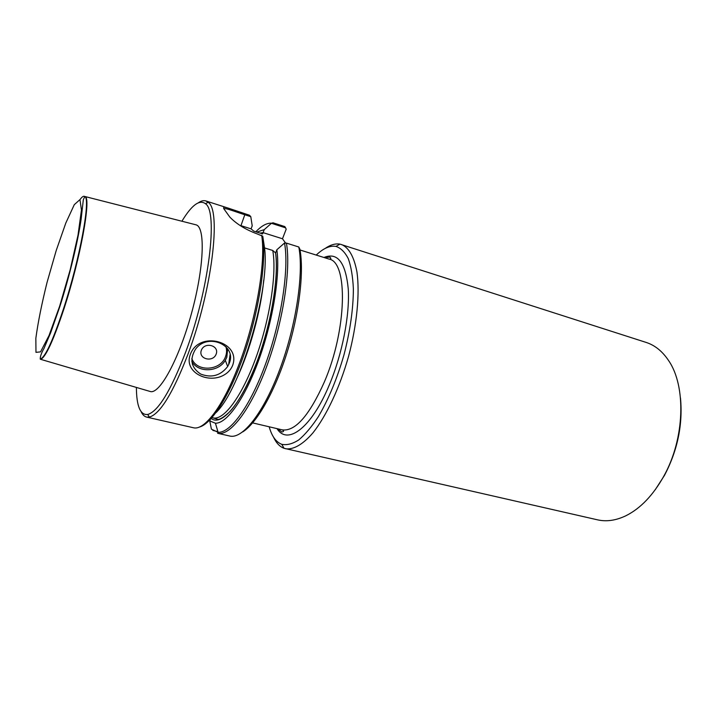 <?xml version="1.0" encoding="UTF-8"?>
<svg xmlns="http://www.w3.org/2000/svg" width="717" height="717" viewBox="0 0 717 717"><rect width="100%" height="100%" fill="white"/><g stroke="black" fill="none" stroke-linecap="round" stroke-linejoin="round"><path stroke-width="1.08" d="M316.224 255.073C323.349 248.288 329.928 245.402 335.968 246.406C340.853 248.073 344.976 252.187 348.328 258.738C351.124 266.679 352.8 276.708 353.373 288.843C353.311 308.821 350.174 330.851 343.963 354.924C337.044 378.809 328.511 399.369 318.393 416.604C311.716 426.758 305.155 434.547 298.702 439.96C292.473 443.913 286.827 445.365 281.772 444.316C276.045 442.111 271.842 436.277 269.171 426.785M285.5 242.955L282.489 238.77L286.182 229.189L285.599 227.845L271.429 223.292L264.25 229.619L262.592 233.912L253.737 231.125L251.075 228.848L252.214 225.801L250.789 216.677L244.981 214.813C233.276 211.076 223.184 206.89 224.224 209.355M271.429 223.292L272.989 222.79L284.81 226.59L285.599 227.845M256.82 232.093L264.25 229.619M215.907 412.705C241.145 389.107 271.16 285.984 264.223 245.85L262.754 236.225L257.125 233.885C245.653 229.646 236.556 224.045 229.834 217.099L224.036 209.05C222.709 206.998 224.287 206.747 228.768 208.297L249.453 215.225L250.789 216.677M198.484 202.705C201.208 200.859 203.664 200.267 205.833 200.93L208.172 202.302C221.508 210.108 212.044 290.609 188.033 354.037C172.994 392.997 160.097 414.014 149.351 417.088L146.644 417.097C144.422 416.559 142.602 414.802 141.195 411.809M190.247 354.601C198.976 329.883 241.566 341.498 232.595 365.491C231.008 369.345 228.311 372.428 224.511 374.722C208.396 384.563 183.57 372.195 190.247 354.601M298.801 246.998L286.406 243.099C291.12 269.323 283.072 322.067 266.876 365.894C250.708 409.81 229.942 436.474 217.636 433.274L229.807 436.044C242.516 439.333 263.641 412.92 279.854 369.273C296.112 325.733 303.891 273.213 298.801 246.998L299.876 249.184C304.223 271.779 299.24 313.867 286.863 353.087C274.494 392.333 256.507 423.451 242.669 431.93M212.877 430.451L217.896 431.598M286.406 243.099L284.416 243.117L276.843 249.767C280.401 273.912 273.168 320.06 259.115 359.083C245.089 398.177 226.886 423.604 215.441 423.236L209.758 420.942L210.332 419.445M284.55 243.072C289.121 268.409 281.691 318.957 266.285 362.04C250.896 405.195 230.686 433.095 218.102 432.315L211.416 429.16L209.758 420.942M264.456 247.903L272.747 250.466L275.615 252.94L276.843 249.767M181.921 221.221C191.636 205.116 199.478 199.281 205.447 203.709C218.371 211.479 208.961 290.349 185.506 352.504C170.807 390.711 158.215 411.37 147.72 414.489C140.317 415.286 136.544 406.27 136.382 387.44M149.772 391.357L150.4 391.545C159.703 394.341 179.062 359.002 191.556 313.168C204.157 267.36 205.492 227.119 196.055 224.833L195.454 224.681M229.189 363.447L227.683 366.495C220.513 375.681 211.515 378.2 200.679 374.059C191.224 367.722 189.449 359.504 195.374 349.421C207.294 332.186 237.435 345.119 229.189 363.447M216.158 354.126C212.967 362.838 198.026 359.02 201.343 350.272C204.569 341.462 219.563 345.433 216.158 354.126M251.075 228.848L240.957 225.658L245.115 213.836M282.489 238.77L263.103 232.649M273.482 437.029C276.162 442.9 279.684 446.655 284.04 448.304L597.521 519.834C606.528 521.877 616.037 520.488 626.058 515.675C640.505 508.407 653.053 495.304 663.7 476.366C684.825 438.929 686.357 386.096 668.549 360.508C662.383 351.267 654.899 345.236 646.107 342.412L339.948 244.13C335.377 243.341 330.438 244.784 325.151 248.449M680.478 397.908C682.951 424.482 677.61 450.303 664.48 475.38L655.329 489.612M285.563 448.752C293.361 449.855 302.825 444.576 312.908 432.907C326.405 415.932 339.75 387.592 348.605 356.197C356.976 324.667 359.934 293.495 356.958 272.03C354.081 256.785 348.919 247.616 341.489 244.524M196.055 224.833L85.18 196.583C91.364 198.304 80.304 259.115 63.885 309.027C53.255 340.871 45.503 357.631 40.609 359.316L150.4 391.545M323.932 257.484C337.537 251.927 345.648 262.413 348.256 288.951C349.878 315.059 342.287 354.09 329.318 384.904C311.438 428.13 287.383 445.571 277.031 428.641M255.817 231.779C261.553 225.783 266.787 222.915 271.51 223.193M261.678 235.319C266.115 262.592 255.861 321.727 238.053 366.898C222.539 407.247 204.067 430.827 193.384 427.744L146.644 417.097M260.047 233.115L263.121 232.604M192.398 364.29L192.595 362.551M228.624 364.765L230.058 354.655M275.633 252.895C279.182 278.501 270.336 328.538 254.858 367.301C239.406 406.189 220.89 426.239 211.219 418.495M272.747 250.466C276.932 272.98 269.95 319.155 255.879 357.873C241.835 396.671 223.695 420.7 213.039 417.877L218.129 419.481C220.755 419.203 224.896 416.362 230.551 410.966C239.496 400.462 248.225 384.249 256.749 362.318C271.151 324.192 278.985 277.291 275.57 252.859M263.748 280.033C260.934 310.506 249.857 350.909 236.753 378.558M262.754 236.225C266.509 260.701 259.375 308.937 244.981 351.572C230.596 394.269 211.587 424.285 199.192 427.108M324.532 257.672L329.775 257.062C331.415 258.461 331.164 259.133 329.013 259.079C348.112 261.822 347.019 329.605 324.344 382C309.251 415.645 295.225 431.607 282.247 429.868C284.12 430.917 283.995 431.625 281.871 432.001L277.64 428.784M227.683 348.829L226.796 357.308L225.299 360.319C218.533 372.329 197.919 373.082 191.824 361.332M191.815 358.491C196.583 372.419 220.881 370.886 225.55 356.564C226.796 353.23 226.913 349.914 225.891 346.625M59.654 306.186L70.185 269.771L78.028 235.051L81.451 210.036L79.972 199.595L74.29 204.668L65.812 223.032L56.186 250.6L47.035 282.471C41.64 304.25 37.911 322.865 35.85 338.325L35.975 352.352L40.528 351.868L48.962 335.664L59.654 306.186M63.481 308.884C52.87 340.7 45.135 357.451 40.26 359.145C40.134 356.582 41.38 352.997 44.006 348.399L50.683 332.679L59.816 306.634C69.37 276.923 78.028 240.822 81.129 219.214L83.315 199.783L84.785 196.548C90.942 198.268 79.883 259.025 63.481 308.884M80.008 199.613C82.052 196.736 83.647 195.714 84.785 196.548L85.18 196.583M228.768 208.297L205.833 200.93M217.636 433.274L218.102 432.315L215.441 423.236M213.039 417.877L211.99 417.626M192.416 364.353L192.622 362.578M329.013 259.079L300.02 249.991M282.247 429.868L252.644 422.896M147.72 414.489L149.351 417.088M205.447 203.709L208.172 202.302M227.603 348.713L226.778 357.281L225.299 360.319L227.683 366.495M281.772 444.316L284.04 448.304M335.968 246.406L339.948 244.13"/></g></svg>
